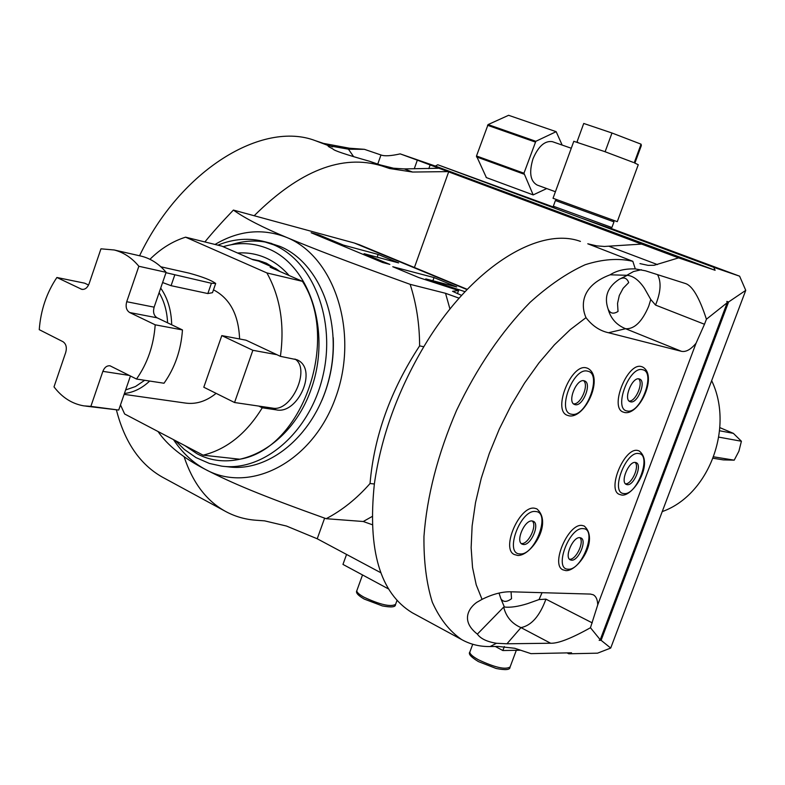 <?xml version="1.0" encoding="UTF-8"?>
<svg xmlns="http://www.w3.org/2000/svg" width="785" height="785" viewBox="0 0 785 785"><rect width="100%" height="100%" fill="white"/><g stroke="black" fill="none" stroke-linecap="round" stroke-linejoin="round"><path stroke-width="1.18" d="M590.457 627.735C571.274 638.45 557.998 643.612 550.619 643.229L506.953 643.788L496.493 643.278C486.975 641.747 480.597 638.696 477.368 634.123C459.784 620.415 469.548 607.355 476.799 602.331L482.049 599.357C493.157 593.823 503.303 591.311 512.487 591.841L590.438 594.078L593.224 594.765C596.06 596.335 597.571 599.691 597.738 604.842L590.457 627.735L600.24 639.755L727.214 302.706L726.822 301.42L728.588 301.97L745.75 290.362L610.71 648.057L597.542 653.169L568.772 653.787L571.549 652.796L530.964 653.64L514.715 648.273L497.965 646.428L490.105 646.546C479.733 646.703 470.244 644.377 461.619 639.549C449.52 631.209 439.747 618.766 432.309 602.203C426.461 583.432 423.684 561.52 423.959 536.449C426.903 496.198 437.775 454.162 456.585 410.339C477.152 367.301 501.644 331.319 530.042 302.382C548.754 285.485 567.133 272.935 585.168 264.731C602.595 259.158 618.482 258.01 632.828 261.307L587.779 243.782L596.698 245.872L604.391 246.461L641.659 244.096L678.593 257.873L715.115 270.285L713.771 267.332L739.617 276.183L745.75 290.362M678.593 257.873L654.14 265.281L648.086 265.359L639.971 263.613M608.512 332.742L625.576 328.719L681.508 351.337L608.512 332.742C599.711 330.809 592.214 325.775 586.003 317.65C581.469 307.583 579.094 286.417 610.131 274.799C616.725 270.56 625.115 268.598 635.301 268.912L645.476 270.805L685.374 283.503C692.36 285.652 699.376 297.554 706.421 319.23L727.214 302.706M728.588 301.97L601.104 640.315L599.161 640.334L600.24 639.755M610.71 648.057L601.104 640.315M568.772 653.787L567.055 652.885M346.558 554.436L342.966 564.415L388.546 588.966M520.524 650.225L502.861 650.539L495.306 646.467M504.343 646.555L502.861 650.539M555.407 200.538L553.337 206.219L554.102 207.878L557.065 209.095L437.795 164.762L553.768 207.152M610.445 228.2L739.617 276.183M557.065 209.095L713.771 267.332M581.175 218.053L610.23 228.298L611.858 227.532M553.337 206.219L611.888 227.522L613.978 221.861L555.417 200.538L556.948 199.812M437.795 164.762L435.322 166.057L715.115 270.285M641.659 244.096L417.335 160.16L414.254 168.804M139.563 255.773C180.629 169.776 262.533 120.399 315.334 140.662L323.479 143.39L349.531 148.228L364.417 149.327L380.98 154.979C384.464 156.333 390.871 155.97 400.193 153.88L417.335 160.16M400.193 153.88L435.322 166.057M635.301 268.912L632.828 261.307L587.779 243.782M580.439 241.397C538.451 225.952 470.549 267.989 423.812 346.754C397.475 391.342 381 437.088 374.357 483.982C367.488 550.314 380.107 593.224 412.203 612.732L413.95 613.684M374.357 483.982L370.039 483.531C374.082 436.097 390.606 390.214 419.612 345.881C419.553 324.185 416.393 303.667 410.143 284.337C342.711 259.923 314.618 249.09 286.79 237.492C262.73 228.033 238.817 230.358 215.031 244.459M423.812 346.754L419.612 345.881M372.159 524.674L363.259 521.505L326.167 518.699C342.172 510.319 356.802 498.603 370.039 483.531M363.259 521.505L372.041 516.559M511.055 591.821L511.535 598.71C506.737 602.262 503.185 602.272 500.889 598.739L499.024 593.107M618.021 311.449C613.409 314.324 610.112 313.519 608.1 309.045C603.93 296.907 607.59 287.016 619.08 279.372C623.702 276.801 626.911 277.88 628.707 282.61L623.153 288.272L619.306 295.454L617.54 303.432L618.021 311.449M449.972 309.064L445.537 293.296L459.107 298.182M445.537 293.296L410.143 284.337M326.167 518.699C259.599 494.825 232.183 483.197 205.503 469.479C250.513 494.364 313.107 461.727 335.823 397.043C359.245 332.673 334.665 256.685 286.79 237.492C262.916 227.542 245.116 218.407 233.4 210.076L354.32 243.016L467.006 289.596M465.024 291.686L425.794 278.911L456.693 286.947L434.036 277.566L392.755 266.723L418.719 277.537L458.577 290.499L452.562 291.313L461.609 295.396M343.418 245.097L318.553 234.754L311.145 232.743L382.619 262.504L389.851 264.408L364.093 253.692L398.603 262.897L378.164 254.438L343.418 245.097L343.084 246.039M447.303 171.621L412.557 172.043L389.625 168.52L381.657 165.861C342.152 153.919 299.664 170.551 254.183 215.738M184.053 456.605C192.551 482.343 206.131 500.467 224.765 510.996C234.43 516.373 244.871 519.454 256.087 520.249L264.614 520.857L286.476 526.038L317.228 538.775L324.617 518.149M414.411 267.489L448.588 172.062M359.687 244.871L354.32 243.016M412.557 172.043L404.265 168.912L393.511 168.216L379.96 164.84L369.745 161.327C345.93 154.606 333.674 150.494 332.968 149.003L328.699 146.628L327.875 145.765L328.483 145.657L348.452 149.189L364.417 149.327M164.193 478.114L162.24 477.054C139.916 464.396 124.648 442.053 116.435 410.015M233.4 210.076C221.91 222.076 212.401 232.703 204.875 241.947M173.495 439.629C182.169 452.709 192.845 462.659 205.503 469.479C183.199 457.959 167.382 445.301 158.04 431.524M321.968 400.203C330.416 380.205 334.184 359.373 333.252 337.697M268.931 242.781L280.088 246.441C319.711 262.789 342.76 321.526 329.415 377.232C316.483 433.055 270.374 472.668 228.445 466.849L224.52 466.437M267.057 242.379C255.203 240.033 243.321 240.809 231.398 244.685M262.72 261.807L259.374 261.425M275.8 268.588L258.638 261.101L252.956 259.727L221.88 246.147L185.574 237.178L266.9 272.935L302.451 281.344L270.148 267.234L275.8 268.588L279.892 271.482M258.638 261.101L258.118 260.973M266.9 272.935C280.255 297.015 284.749 324.813 280.402 356.341L296.858 359.726C318.573 368.577 297.888 414.951 276.163 409.829L262.268 407.798C246.451 433.536 226.728 449.334 203.119 455.182L124.638 413.989L120.488 404.893M203.119 455.182L239.808 459.225C301.783 449.069 340.631 340.631 302.451 281.344M262.268 407.798L258.795 406.09L272.709 408.131C291.382 412.154 310.997 368.901 294.983 359.039M280.402 356.341L276.899 354.692L252.868 350.296L234.548 402.519L258.795 406.09M276.899 354.692L246.029 340.19L221.802 335.607L203.796 387.231L234.548 402.519M185.574 237.178C172.621 241.26 160.748 248.629 149.935 259.305M213.481 289.832C229.956 298.467 238.66 314.844 239.582 338.963M216.12 393.354C206.18 401.41 195.799 404.618 184.966 402.999L124.118 394.355M221.802 335.607L252.868 350.296M160.856 266.792L189.067 273.131C202.55 276.82 211.43 280.265 215.689 283.473L211.41 283.267L165.998 272.699M162.613 282.541L171.071 285.681L207.839 293.561L212.499 292.668L215.639 283.63M160.699 288.105C167.686 298.084 171.346 310.31 171.689 324.784M149.69 381.049C141.859 388.379 133.44 392.52 124.432 393.462M139.75 255.812L141.643 256.244C150.995 258.667 159.159 264.025 166.126 272.326L159.11 292.697C164.232 301.263 167.058 311.302 167.588 322.821L157.118 317.817L129.692 312.538C126.385 310.379 125.384 306.768 126.719 301.715L138.857 266.272C131.87 257.853 123.667 252.427 114.247 249.983L100.961 248.825L89.088 283.748C87.42 287.86 84.996 289.734 81.787 289.351L56.893 277.488C46.609 292.766 40.732 310.153 39.25 329.661L62.957 341.691C66.107 343.85 67.039 347.412 65.744 352.367L54.008 386.877C62.143 397.544 72.122 403.882 83.966 405.884L90.864 406.375L102.864 371.354C104.454 367.38 106.838 365.525 110.018 365.8L136.502 379.037C147.492 363.376 153.723 345.302 155.194 324.813L129.692 312.538M144.695 380.283L135.442 386.544L125.639 389.949L130.447 375.966M159.11 292.697L154.135 307.161C152.82 312.126 153.811 315.678 157.118 317.817M166.126 272.326L138.857 266.272M136.502 379.037L164.016 383.237C174.888 367.851 181.041 350.09 182.463 329.935L167.588 322.821M182.463 329.935L155.194 324.813M85.859 406.139L118.712 410.055L125.639 389.949M118.712 410.055L90.864 406.375M88.558 285.043L84.672 283.179L56.893 277.488M380.803 572.726L317.228 538.775M404.265 168.912L438.305 168.265M328.65 146.265L329.19 147.03M542.052 592.695L539.04 599.563L545.928 599.161C539.717 616.088 531.396 625.566 520.975 627.607C511.83 623.624 506.07 616.794 503.685 607.119L477.368 634.123M592.243 622.878L545.928 599.161M586.003 317.65L570.185 329.69L554.406 344.831L539.059 362.768L524.517 383.119L511.143 405.403L499.289 429.091L489.241 453.593L481.254 478.3L475.514 502.616L472.128 525.93L471.137 547.714L472.531 567.467L476.21 584.796L482.049 599.357M610.131 274.799L627.293 275.309L619.08 279.372M657.565 274.652C661.47 282.05 660.793 292.197 655.534 305.071L704.488 324.264L706.421 319.23M681.508 351.337C685.962 352.2 690.8 349.511 696.04 343.251L597.738 604.842M696.04 343.251L704.488 324.264M568.742 415.726L567.241 415.275C552.198 410.3 571.284 363.141 586.444 367.9L587.533 368.243C604.529 376.447 585.532 418.533 569.233 415.873M641.453 366.595L642.297 366.86C658.222 374.563 639.785 415.442 624.703 412.537L623.153 412.056C609.17 407.631 627.509 362.003 641.453 366.595M624.35 412.419L623.153 412.056M637.685 450.472L639.029 450.865C654.729 462.659 632.945 497.356 621.573 495.011L619.385 494.393C606.579 489.968 624.428 447.087 637.685 450.472M621.053 494.854L619.385 494.393M582.156 525.459L584.207 526.019C599.298 539.364 578.604 570.94 566.063 570.656L562.963 569.841C550.256 564.925 568.389 522.967 582.156 525.459M534.516 508.209L536.793 508.837C553.121 522.879 531.376 556.006 517.786 555.466L514.42 554.563C500.624 549.107 519.572 505.383 534.516 508.209M517.099 555.28L514.42 554.563M503.685 607.119L504.392 607.04C510.456 607.708 518.169 606.579 527.53 603.655L539.04 599.563M655.534 305.071L650.765 299.487L644.446 288.321C639.068 280.294 633.348 275.947 627.293 275.309M608.1 309.045C610.691 318.474 616.519 325.039 625.576 328.719C634.368 329.268 642.091 321.742 648.744 306.14L650.765 299.487M584.05 380.754C576.445 378.488 566.976 401.998 574.492 404.471L575.189 404.687C582.853 406.748 592.165 383.394 584.648 380.941L584.05 380.754M583.579 380.696C589.28 385.033 580.596 405.031 573.531 403.843M639.157 378.91C632.17 376.712 623.064 399.467 630.041 401.665L630.6 401.832C637.646 403.843 646.605 381.245 639.618 379.047L639.157 378.91M638.578 378.831C643.69 382.923 635.605 401.881 629.109 401.047M635.457 462.453C628.805 460.864 619.944 482.235 626.342 484.443L627.127 484.659C633.838 486.082 642.562 464.848 636.164 462.659L635.457 462.453M635.124 462.424C639.775 466.506 631.591 484.62 625.459 483.805M579.889 537.666C572.981 536.518 563.973 557.438 570.322 559.882L571.48 560.186C578.447 561.157 587.298 540.384 580.949 537.951L579.889 537.666C584.619 541.944 575.896 560.166 569.557 559.234L569.468 559.234M532.142 520.965C524.645 519.66 515.245 541.454 522.133 544.172L523.418 544.515C530.984 545.624 540.217 523.978 533.329 521.289L532.142 520.965M532.24 520.975C537.509 525.469 528.374 544.594 521.446 543.534L521.25 543.514M458.577 290.499L457.429 293.659M434.036 277.566L432.888 280.755M425.794 278.911L425.49 279.735M364.093 253.692L363.759 254.644M318.553 234.754L318.219 235.686M378.164 254.438L377.183 257.186M553.033 198.271L617.265 221.664L638.264 164.722L634.241 162.789M558.223 184.043L568.595 155.607M555.417 191.736L537.176 185.064C530.307 181.237 528.904 172.514 532.966 158.904C538.314 146.314 544.77 140.554 552.316 141.643L552.64 141.761M573.806 141.31L604.156 151.397L633.26 162.377M634.898 163.054L641.335 145.578L641.07 144.185L634.231 162.75M604.156 151.397L606.108 152.104M605.117 151.731L611.986 133.008L641.07 144.185M577.024 142.056L577.917 142.33M576.975 142.006L583.736 123.461L611.986 133.008M562.148 145.068L556.163 131.674L535.831 141.3L523.958 173.21L533.182 194.906L546.723 188.557M556.163 131.674L508.602 115.297L488.084 124.579L476.495 155.97L486.376 177.596M535.831 141.3L488.084 124.579M535.262 142.026L487.524 125.286M523.958 173.21L476.495 155.97M523.929 174.133L476.475 156.882M533.182 194.906L486.17 177.518M711.661 380.656C734.417 427.903 708.678 495.227 662.236 511.594M713.663 456.831L734.211 460.167L723.299 459.892L713.133 458.254M718.775 437.127L741.403 441.248L738.911 451.189L734.211 460.167M741.403 441.248L733.376 433.359L719.58 430.769M733.376 433.359L719.835 427.619M496.493 643.278L490.105 646.546M397.014 600.437L395.581 604.371C390.763 607.148 380.244 604.764 364.004 597.208C359.069 594.451 356.675 592.273 356.832 590.683L356.939 590.389M516.314 650.294L510.113 666.946C505.452 669.939 494.844 667.525 478.291 659.704C472.482 656.456 469.675 653.885 469.862 652.011L469.97 651.717M657.428 264.584L609.101 246.313M381.657 165.861L369.745 161.327M328.483 145.657L315.334 140.662M262.092 241.034L273.494 244.743C313.186 261.15 336.274 320.123 322.87 376.093C309.879 432.172 263.652 471.981 221.645 466.133L209.399 463.444L196.014 457.606L184.269 449.412L175.31 440.581M223.136 246.696C238.669 242.006 253.771 242.712 268.45 248.835C310.36 265.997 331.574 332.811 311.086 389.37C291.215 446.223 236.511 475.337 196.858 453.642L184.73 445.527M237.639 253.025C247.216 252.338 256.45 253.898 265.35 257.706C274.23 261.582 282.139 267.508 289.076 275.496M251.936 259.276L259.05 260.679L266.282 263.152M272.709 408.131L276.163 409.829M174.712 275.133L171.071 285.681M211.41 283.267L207.839 293.561M154.135 307.161L126.719 301.715M129.437 375.446L102.864 371.354M82.974 289.449L80.845 289.027M380.98 154.979L377.752 164.094M428.816 168.657L430.141 164.938M389.625 168.52L379.96 164.84M348.452 149.189L353.436 156.401M332.634 146.874L323.479 143.39M352.367 149.297L349.531 148.228M550.619 643.229L520.975 627.607L506.953 643.788M641.355 269.726L633.544 271.522L626.548 275.437M504.392 607.04L500.889 598.739M571.657 414.235C586.15 417.885 602.654 373.434 587.602 371.168C573.05 366.821 556.123 412.694 571.657 414.235M627.176 410.987C640.403 414.519 656.358 371.904 642.591 369.715C629.325 365.545 612.967 409.466 627.176 410.987M623.81 493.529C636.723 496.002 652.237 454.711 638.794 453.563C625.841 450.492 609.945 493.009 623.81 493.529M568.124 569.174C581.93 570.803 597.601 528.943 583.255 528.648C569.39 526.431 553.337 569.547 568.124 569.174M519.945 553.916C534.958 555.8 551.207 512.046 535.635 511.526C520.543 508.994 503.891 554.122 519.945 553.916M395.473 604.646C395.601 607.139 391.224 607.561 382.334 605.912L364.22 599.063C358.019 595.462 355.546 592.665 356.832 590.683L362.523 574.944M510.014 667.23C510.083 669.89 505.462 670.302 496.14 668.477L478.428 661.598C470.951 657.074 468.096 653.876 469.862 652.011L472.727 644.259M412.203 612.732L461.619 639.549M162.24 477.054L224.765 510.996M358.833 244.518L467.261 289.341M217.867 245.155C233.587 238.699 249.365 237.59 265.222 241.829L271.826 243.527M259.05 260.679L266.606 263.328L279.97 271.522M141.643 256.244L114.247 249.983M569.135 415.854L567.241 415.275M571.274 148.247L552.316 141.643M553.023 198.291L559.106 181.629M567.722 157.991L573.825 141.251M613.281 220.32L613.988 221.851"/></g></svg>
